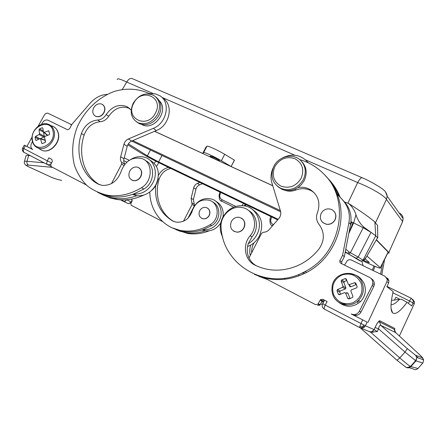 <?xml version="1.0" encoding="UTF-8"?>
<svg xmlns="http://www.w3.org/2000/svg" width="446" height="446" viewBox="0 0 446 446"><rect width="100%" height="100%" fill="white"/><g stroke="black" fill="none" stroke-linecap="round" stroke-linejoin="round"><path stroke-width="0.67" d="M348.627 254.058L360.491 261.033L362.503 260.804L363.027 260.174L375.744 235.789L363.429 226.819C359.922 223.452 357.441 219.426 355.98 214.743L353.645 222.888L363.211 227.744L350.417 252.709L348.688 254.081L347.518 253.467L356.109 258.234L358.21 257.097L349.14 252.023L347.562 253.479L345.265 251.856L359.019 260.353M363.429 226.819L363.211 227.744L371.005 232.383L358.21 257.097L363.128 260.252C363.819 260.531 364.912 259.444 366.4 256.985L377.533 237.774M362.029 177.675L132.507 78.725C130.55 77.855 128.615 78.959 126.703 82.042L153.106 93.526M385.422 191.808L387.122 196.112C387.234 195.242 385.868 191.49 383.934 190.236C382.69 188.658 371.178 181.461 362.392 177.831C361.266 177.313 359.693 178.891 357.675 182.553L347.869 203.231L348.889 203.694C352.24 206.693 354.603 210.378 355.98 214.743M348.794 233.531L353.645 222.888L350.957 221.651M344.541 201.993L347.869 203.231M366.305 257.169L363.518 260.403L362.687 260.81L363.128 260.252M360.864 261.217L362.687 260.81M203.649 152.593C203.939 151.807 214.76 156.769 221.383 160.744L224.695 154.299C218.1 150.274 207.256 145.363 206.933 146.227L205.935 147.174L202.707 153.435L203.649 152.593L206.933 146.227M224.695 154.299L234.473 160.203L231.112 166.52L272.751 185.703M303.341 179.56C306.636 172.039 305.638 165.561 300.348 160.12C292.855 152.872 278.577 156.329 273.838 166.341C269.942 176.109 272.283 183.473 280.868 188.429C290.223 191.429 297.716 188.474 303.341 179.56M277.808 186.634L281.878 189.277C287.285 191.445 292.648 190.866 297.961 187.554L301.574 184.404L304.272 180.452C307.517 173.081 306.58 166.681 301.474 161.262M220.809 200.7L233.643 207.161M372.226 233.18L371.005 232.383M345.773 249.202L349.14 252.023M402.27 222.381L388.851 252.464C389.408 253.105 389.057 253.289 387.786 253.01M399.505 213.495L399.315 213.015C401.651 214.158 402.922 216.009 403.117 218.568L402.537 221.484L386.453 199.407C384.619 195.816 370.637 187.582 357.675 182.553L305.359 159.791M387.122 196.112L386.453 199.407L375.426 222.933L374.869 221.991L375.744 235.789L377.773 237.908L377.411 237.991M375.426 222.933L377.572 225.347L377.595 226.01M376.407 239.719L388.756 252.369M136.978 122.182L139.514 123.754C147.319 126.257 153.809 123.442 158.977 115.308C162.361 107.57 161.285 101.437 155.765 96.916M157.594 114.254C161.073 106.176 159.83 99.915 153.87 95.477C145.736 92.004 138.829 94.613 133.159 103.31C129.474 112.058 131.107 118.536 138.065 122.745C145.898 125.248 152.404 122.416 157.594 114.254M350.316 225.643L351.677 222.186L353.015 222.599L350.01 230.214L349.469 230.03M348.895 203.694L349.19 203.833C361.383 211.666 369.94 217.72 374.869 221.991M301.15 178.311C304.512 169.569 302.421 163.024 294.884 158.665C286.527 156.078 279.859 158.704 274.875 166.542C271.497 175.105 273.51 181.633 280.919 186.121C289.292 188.881 296.038 186.277 301.15 178.311M271.675 225.392L272.411 225.916M212.798 156.903L210.049 156.055C211.064 156.964 213.305 158.252 216.778 159.919C218.796 160.833 219.722 161.118 219.555 160.772C218.54 159.863 216.288 158.575 212.798 156.903M351.604 222.37L350.918 222.019M387.886 252.804L388.215 252.152L376.273 239.948M272.774 185.77L154.561 131.314M154.623 131.286L202.707 153.435M221.383 160.744L231.112 166.52L234.39 160.136M155.437 113.05C164.262 97.122 141.332 87.238 133.689 103.305C124.802 118.848 147.475 129.385 155.437 113.05M117.27 79.527C117.103 78.134 120.247 78.97 126.703 82.042M280.333 210.573L132.735 140.59M127.785 144.794L139.107 151.908C145.457 155.765 153.496 160.069 163.225 164.819L277.674 219.85M345.176 252.308L347.144 253.25M362.771 260.765L364.198 261.451C375.839 266.976 381.252 269.077 380.432 267.767L366.935 256.076M365.135 258.914L369.294 262.41C369.762 262.995 367.866 262.309 363.613 260.353M278.142 219.309L158.642 161.909L147.37 155.871L128.337 143.846M131.637 141.059L280.673 211.828M151.417 190.637C154.996 187.588 157.182 183.758 157.984 179.136M103.812 195.342L110.19 197.979L117.036 199.513C125.889 200.667 134.787 199.206 143.735 195.119M111.478 183.613L121.619 164.156L121.557 162.338L124.847 164.234C123.765 162.656 123.47 160.828 123.971 158.731L127.227 146.288C127.952 143.835 129.429 142.084 131.665 141.047L156.39 130.539C169.982 125.404 173.918 104.264 162.612 98.059M97.713 192.438L104.163 195.114L111.093 196.658C118.469 197.628 125.962 196.758 133.577 194.043L143.919 189.02C154.868 182.838 155.632 164.697 145.279 160.51M150.179 94.05C139.559 88.682 127.155 87.762 114.895 91.252C98.694 96.91 84.645 110.313 77.253 126.999C72.358 139.732 71.343 153.195 74.454 165.405C77.258 173.215 81.451 179.961 87.037 185.648C93.32 190.531 100.473 193.781 108.495 195.409C119.645 196.797 130.639 194.233 141.488 187.71C153.268 181.082 153 161.318 141.293 158.419C131.832 156.841 125.125 161.14 121.161 171.309C117.471 181.188 111.06 185.865 101.928 185.346L98.014 184.008C81.663 175.434 74.811 153.43 81.434 133.499C84.539 125.393 89.941 120.905 97.641 120.03C101.158 119.751 104.018 117.922 106.215 114.55C112.063 106.349 118.982 103.712 126.982 106.639L131.191 110.101M138.873 167.729C141.789 169.809 142.436 172.775 140.813 176.622C138.962 179.727 136.476 181.076 133.348 180.669L131.804 180.089M102.664 104.609C105.083 106.549 105.535 109.242 104.024 112.676C101.878 116.094 99.19 117.343 95.962 116.423L95.104 115.966M129.836 108.612L129.412 108.395C121.451 105.479 114.561 108.094 108.752 116.239C106.566 119.595 103.723 121.412 100.216 121.686C92.556 122.55 87.187 127.01 84.099 135.071C77.688 154.45 84.038 175.847 99.625 184.739M141.694 124.49L142.213 124.741C154.383 131.174 169.402 110.173 159.311 100.807M129.73 171.108C131.67 167.886 134.257 166.559 137.485 167.138C141.36 168.811 142.419 171.944 140.652 176.532C138.801 179.638 136.309 180.987 133.187 180.58C129.078 179.008 127.93 175.852 129.73 171.108M93.643 107.826C95.862 104.325 98.611 103.104 101.9 104.163C104.81 105.953 105.462 108.752 103.851 112.565C101.71 115.982 99.018 117.231 95.784 116.311C92.718 114.572 92.004 111.74 93.643 107.826M133.577 194.043C141.739 194.584 148.172 190.832 152.889 182.793C158.347 172.78 154.221 160.002 144.894 157.326C140.061 155.899 135.277 156.657 130.533 159.596M132.468 194.434L136.85 195.722C144.95 196.262 151.339 192.549 156.016 184.577C160.527 173.461 158.397 165.237 149.622 159.902M99.514 193.163C104.085 195.833 109.08 197.545 114.511 198.297C121.836 199.267 129.284 198.409 136.85 195.722M51.591 162.901L47.348 160.85L48.848 157.845L51.881 159.412L52.31 161.53L50.744 164.507L51.173 166.631L86.284 184.956M38.088 126.307L44.36 115.012C45.347 113.485 46.557 112.905 47.99 113.267L70.446 124.116L71.471 125.125M47.599 164.697L23.911 152.303L23.237 150.938L23.755 148.602L25.355 145.714L24.285 145.151L26.894 146.444L32.084 137.106M26.894 146.444L32.229 149.198M172.373 227.923L183.73 231.541C190.08 232.466 196.491 231.853 202.952 229.696L211.688 225.659C220.809 220.725 221.272 205.801 212.541 201.938M149.8 191.992C149.889 211.265 163.431 228.151 181.951 230.688C191.546 232.02 200.906 230.047 210.038 224.767C219.956 219.426 219.365 202.924 209.302 200.271C201.174 198.777 195.515 202.261 192.315 210.718C189.36 218.925 183.953 222.744 176.092 222.158L172.697 220.976C160.075 213.266 154.411 201.453 155.715 185.536M158.453 175.272C160.811 171.063 164.184 168.432 168.56 167.384M158.843 162.662L156.468 166.447M207.435 208.037C209.949 209.832 210.557 212.318 209.246 215.496C207.73 218.061 205.628 219.148 202.947 218.757L201.631 218.25M199.685 210.713C201.285 208.048 203.476 206.983 206.247 207.524C209.592 208.996 210.557 211.633 209.135 215.435C207.619 217.999 205.517 219.086 202.835 218.696C199.29 217.314 198.241 214.654 199.685 210.713M170.768 168.443C165.065 169.753 161.173 173.355 159.11 179.247C153.942 195.632 160.092 213.918 173.895 221.534M202.952 229.696C209.932 230.27 215.362 227.237 219.231 220.597C223.702 212.329 219.95 201.564 211.917 199.145C204.112 197.294 197.924 200.137 193.352 207.663L191.663 212.686M202.06 229.985L205.182 230.844C211.605 231.441 216.789 228.804 220.731 222.939M223.028 216.828C223.875 209.659 221.45 204.441 215.741 201.179M176.566 229.919L187.805 233.498C194.896 234.529 202.005 233.643 209.124 230.85M173.6 228.441L179.604 231.1L186.071 232.667C192.388 233.587 198.76 232.979 205.182 230.844M131.475 199.094L132.122 201.007L130.834 203.499L131.258 205.299L162.667 221.629M183.468 221.238L192.098 204.463L191.128 198.253L193.698 187.766C194.278 185.698 195.521 184.248 197.433 183.406L199.869 182.436M187.995 218.172L192.856 208.711M193.915 206.654L194.372 205.762L194.283 204.246L193.402 199.591L195.95 189.171C196.524 187.119 197.762 185.675 199.663 184.845L202.512 183.707M155.927 161.19L154.165 163.197M133.203 194.757L133.505 194.149M22.707 147.972L47.348 160.85C46.579 162.506 46.607 163.749 47.432 164.58L23.911 152.303C23.476 152.287 22.958 151.556 22.361 150.112L22.707 147.972L24.296 145.134M22.339 149.951L23.237 150.938M25.355 145.714L32.742 149.527C30.741 148.156 30.334 146.087 31.527 143.322L32.447 141.577M107.358 94.329C100.829 94.725 95.109 97.668 90.192 103.165L71.856 124.395L69.515 128.838L67.653 129.78L47.811 120.125C45.603 119.617 43.775 120.543 42.32 122.906L41.523 124.406M53.041 131.297C56.402 145.05 34.671 154.494 32.513 140.373C29.297 126.854 50.61 117.27 53.041 131.297M47.716 135.289L44.098 132.311L48.787 130.795L49.59 133.945L49.11 134.764L44.923 136.398L44.477 137.234L45.542 141.521L45.135 142.386L42.203 143.618L41.718 143.205L40.592 138.951L45.135 140.345L45.481 142.062M36.433 140.345L35.641 140.105L36.265 140.434L39.911 138.606L40.592 138.951M35.641 140.105L35.083 137.296L35.474 136.431L39.097 134.53L43.864 137.067L40.357 138.611L44.695 139.949M44.098 132.311L43.418 131.977L42.816 128.041L42.18 127.734L39.51 128.922L39.019 129.73L39.538 133.694L39.097 134.53M49.289 134.67L48.87 134.854M43.474 132.139L44.305 136.236L43.864 137.067M44.706 139.955L45.135 140.345M121.557 162.338C120.453 160.755 120.152 158.904 120.665 156.786L123.955 144.248C124.685 141.772 126.173 140.011 128.426 138.962L153.324 128.342C167.01 123.157 170.996 101.855 159.618 95.622L155.253 93.844L149.232 93.532M253.947 242.836C252.302 245.997 251.527 249.336 251.633 252.849M328.73 179.303C333.641 184.449 337.438 190.425 340.125 197.216M267.405 279.503L258.752 276.297M252.52 209.531C261.635 215.87 263.932 224.672 259.399 235.934C257.359 239.864 254.471 242.919 250.724 245.094C249.626 248.578 249.47 252.062 250.262 255.541M327.052 177.502L327.364 177.826C332.287 182.988 336.094 188.97 338.798 195.777L336.998 193.832M266.128 278.834L255.686 274.875M250.724 245.094L247.524 246.571M263.597 277.345L264.98 278.064M222.788 237.344C219.449 230.961 219.421 224.338 222.693 217.458C227.912 208.561 235.304 204.725 244.865 205.946C256.679 207.886 263.235 222.922 256.974 234.479C254.911 238.448 251.996 241.531 248.221 243.728L252.018 236.832L250.139 235.744C242.128 244.798 244.637 260.392 255.095 265.208C268.23 271.452 282.006 271.77 296.439 266.162C305.287 262.443 312.78 256.745 318.923 249.069C324.733 240.567 324.777 232.344 319.068 224.399C316.365 220.887 315.824 216.979 317.44 212.681C320.668 203.053 318.411 195.443 310.65 189.857C306.776 187.549 302.544 186.785 297.961 187.554M248.517 210.49C257.275 215.033 259.176 228.698 252.018 236.832M299.757 159.612C309.128 162.333 317.245 167.233 324.108 174.302C350.946 200.064 341.223 253.651 305.131 271.486C268.553 292.186 223.173 266.357 221.105 227.828C219.661 216.444 231.05 205.244 241.844 207.529C253.807 209.096 258.925 225.932 250.139 235.744M325.351 175.646L325.519 175.824C330.475 181.026 334.316 187.058 337.031 193.921C348.538 221.361 334.522 258.217 306.697 272.367C292.799 279.514 278.689 281.359 264.366 277.914L254.426 274.357M284.364 190.119C288.071 191.535 291.901 191.501 295.843 190.024C301.602 187.905 307.038 188.318 312.15 191.267L314.213 192.756M282.246 158.035C291.015 153.552 298.92 154.322 305.95 160.343L308.309 162.857M256.567 265.911C253.222 264.093 250.708 261.445 249.03 257.961L261.551 233.336L263.452 232.249C265.727 232.215 267.667 231.307 269.272 229.534L278.822 218.529C280.651 216.271 281.209 213.796 280.495 211.114L271.854 182.754C270.415 177.737 270.856 172.747 273.181 167.78M308.275 162.779L306.575 160.984M338.798 195.777L344.396 201.832C349.954 208.137 352.017 215.613 350.584 224.254L344.351 256.595L341.681 261.919L341.703 263.748M337.031 193.921L342.673 200.02C348.276 206.381 350.355 213.918 348.906 222.632L342.6 255.268L339.813 260.843L339.785 262.159L340.766 263.291L369.455 277.312C371.925 278.7 373.034 280.813 372.784 283.656L372.204 285.501L359.376 311.241C357.369 314.419 354.637 315.328 351.175 313.956L367.108 322.146L351.587 314.151M324.181 300.019L322.347 300.637L319.96 305.086L317.63 305.543M346.826 304.958L341.056 302.544M362.637 319.877L359.833 326.349L362.33 326.996L363.044 327.927L365.413 325.792L325.212 305.103L327.113 301.535L322.726 299.266L320.384 299.718L317.976 304.205L315.623 304.668L264.366 277.914M361.154 283.26C363.546 292.069 360.702 298.603 352.613 302.851C343.86 305.242 337.477 302.41 333.463 294.343C331.194 285.646 334.021 279.196 341.943 274.987C350.567 272.484 356.967 275.238 361.154 283.26M347.791 298.469L345.583 293.078L347.936 293.161L349.971 298.48L347.791 298.469L348.867 298.937L352.502 297.493L352.959 296.417L350.835 290.982L351.297 289.911L356.711 287.821L357.185 286.761L355.774 283.115L354.704 282.636L355.997 284.693L356.36 284.637M340.343 294.338L338.358 294.282L339.378 294.739L344.535 292.615L345.583 293.078M338.358 294.282L336.986 290.647L337.421 289.571L342.528 287.347L345.449 288.919L340.198 291.021L337.421 289.571M355.997 284.693L350.707 286.811L349.274 284.637L348.22 284.186L346.269 278.995L345.237 278.566L341.647 280.021L341.151 281.058L342.996 286.282L342.528 287.347M349.274 284.637L354.704 282.636M345.929 293.089L346.899 292.704L347.936 293.161M340.198 291.021L339.74 292.069L340.56 294.248M350.707 286.811L349.67 286.36L349.028 284.693M345.237 278.566L346.86 280.567M346.603 280.629L344.351 281.538L343.894 282.586L345.912 287.865L345.449 288.919M359.833 326.349L359.877 327.676L363.044 327.927M367.108 322.146L365.413 325.792L374.122 329.605C372.867 331.662 371.111 332.259 368.859 331.384L360.552 327.955M362.33 326.996L363.758 325.011M352.881 314.759C356.315 316.114 359.024 315.222 361.009 312.072L373.709 286.572L374.283 284.743C374.54 282.006 373.492 279.937 371.139 278.538M344.351 256.595L342.6 255.268M367.894 322.514L386.922 281.599L387.267 279.397L385.015 276.264L350.935 259.834L349.101 259.739L347.401 260.486L344.502 265.119M399.365 336.005L414.273 303.72L414.54 301.925L412.734 299.383M392.865 292.793L409.562 300.994C410.493 299.199 411.145 298.329 411.513 298.385L413.403 300.983L413.13 302.795L411.691 305.911L407.02 302.299C400.173 311.548 395.346 315.049 392.547 312.797C390.289 310.383 390.49 303.308 393.149 291.567L386.883 286.722L388.589 283.048M417.662 352.87L417.556 352.769C421.191 356.142 422.808 357.826 422.401 357.815L415.583 355.267L407.365 348.672L380.772 325.357L379.49 321.9L379.814 320.774C378.726 320.836 377.143 323.071 375.064 327.492L374.144 329.627L375.097 327.498L378.526 328.83C379.055 326.182 379.802 325.028 380.772 325.357L395.635 332.577L394.459 329.443C394.024 329.321 395.351 332.989 395.624 332.565L417.573 352.786M371.083 332.27L374.144 329.627L377.288 331.601L370.498 332.103L399.783 357.909L404.99 352.072L378.526 328.83L377.288 331.601M369.65 331.752L370.498 332.103M304.345 272.032L303.62 273.905M304.88 271.614L302.36 273.314M373.954 265.928L372.365 270.148M323.818 301.552L321.861 301.446M285.044 279.218L284.459 278.248M374.947 266.351L373.363 270.627M323.567 302.026L321.65 301.864M384.614 259.377L381.793 274.703M322.307 304.607L320.696 303.771M382.557 263.508L380.6 274.128M298.837 274.418L298.703 275.946M350.054 286.784L350.489 286.477M363.105 265.665L361.862 261.245M394.465 329.416L394.749 328.434L394.61 330.887M399.945 299.316L395.831 297.287L394.437 300.097M391.03 304.651C393.104 304.863 395.942 303.085 399.538 299.327L391.449 300.442M407.02 302.299L401.478 299.249L399.538 299.327M248.221 243.728C246.705 248.667 246.972 253.417 249.03 257.961M233.899 231.335L237.2 232.204C240.171 232.065 242.434 230.61 243.99 227.845C245.646 223.808 244.871 220.597 241.654 218.211M322.904 222.66L326.662 224.349C330.352 224.656 333.145 223.162 335.052 219.872C336.535 216.455 336.05 213.456 333.591 210.874M243.862 227.772C245.729 222.197 244.051 218.685 238.827 217.23C235.566 217.079 233.063 218.518 231.323 221.545C229.422 227.505 231.34 231.034 237.066 232.132C240.043 231.992 242.306 230.537 243.862 227.772M334.957 219.789C336.691 215.318 335.587 211.895 331.634 209.531C327.219 207.992 323.718 209.274 321.137 213.372C319.258 218.958 321.07 222.587 326.567 224.271C330.257 224.572 333.056 223.078 334.957 219.789M161.809 97.317L294.873 155.225M360.491 261.033L358.796 260.247M243.538 203.437L242.145 205.35L242.535 205.634M244.241 205.829L245.35 204.307M219.137 194.573L219.99 194.657C219.426 196.909 220.062 198.57 221.885 199.652L221.734 201.285C219.872 201.023 219.003 198.782 219.137 194.573M377.572 225.347L377.762 237.896M355.969 258.178L361.043 261.2M244.965 205.968L245.975 204.608M272.417 225.91C270.577 225.381 269.758 223.117 269.958 219.12L270.934 219.237C270.376 221.573 271.073 223.318 273.03 224.466L272.668 225.62M271.647 216.951L270.934 219.237M273.482 224.684L273.03 224.466M235.783 206.392L221.885 199.652M220.698 192.455L219.99 194.657M126.709 82.042L122.343 89.456M150.43 149.984L147.37 155.871M161.982 155.47L158.642 161.909M388.12 252.051L380.332 267.678M121.619 164.156L123.916 165.472M98.014 184.008L98.817 184.41M106.215 114.55L108.752 116.239M97.641 120.03L100.216 121.686M81.434 133.499L84.099 135.071M141.488 187.71L143.919 189.02M51.117 163.793L48.252 164.936L47.432 164.58L50.666 166.102M70.775 124.311L71.633 124.819M47.794 164.791L50.721 166.207M128.097 203.538L123.28 201.269M172.697 220.976L173.399 221.322M158.085 178.645L159.11 179.247M210.038 224.767L211.688 225.659M192.098 204.463L194.372 205.762M192.009 202.936L194.283 204.246M191.128 198.253L193.402 199.591M193.698 187.766L195.95 189.171M197.433 183.406L199.663 184.845M131.525 202.155L128.32 203.649L127.812 203.46M132.267 199.97L131.258 202.021L126.653 199.758L125.371 201.129L123.687 201.402L123.035 201.135L122.6 199.903M123.168 201.218L120.52 199.841M126.859 162.138L123.726 160.599M129.251 160.331L124.2 157.862M50.788 177.001L51.524 177.341C54.139 178.478 57.456 179.493 61.464 180.396L61.693 180.446M44.048 162.818L27.011 161.296L28.65 155.47C26.771 155.325 25.879 155.498 25.968 155.977L24.413 161.485M52.611 167.384L28.561 165.12C27.173 164.396 26.66 163.119 27.011 161.296C25.132 161.134 24.24 161.29 24.335 161.747L24.335 163.303L25.639 165.126L28.17 166.581L51.624 177.363C54.183 178.478 57.456 179.487 61.442 180.385M28.867 154.896L28.65 155.47L30.216 155.598M27.345 166.18L51.624 177.363M28.561 165.12C25.985 164.948 25.89 165.438 28.271 166.598M32.251 140.741C30.233 132.116 39.426 121.791 47.365 123.955C50.978 124.863 53.258 127.311 54.217 131.297C56.536 140.406 46.049 151.395 38.217 148.105L41.891 150.358C50.063 153.837 60.79 142.759 58.393 133.426C57.389 129.295 54.992 126.736 51.201 125.744C54.886 126.675 57.222 129.173 58.203 133.237C60.589 142.53 49.891 153.719 41.891 150.358L38.835 148.485M38.707 139.191L35.083 137.296M39.755 138.684L35.474 136.431M48.291 130.756L49.066 131.403M42.18 127.734L42.849 128.292M39.51 128.922L43.24 130.946M39.538 133.694L44.305 136.236M39.019 129.73L43.463 132.127M42.632 143.478L41.718 143.205M120.665 156.786L123.971 158.731M123.955 144.248L127.227 146.288M128.426 138.962L131.665 141.047M153.324 128.342L156.39 130.539M344.396 201.832L342.673 200.02M348.348 273.928C355.797 273.794 361.104 277.15 364.265 283.996C366.5 290.614 365.229 296.501 360.452 301.658C353.199 307.578 345.901 307.757 338.559 302.187M332.158 286.037L331.885 290.463L332.833 294.784L331.891 290.457L332.158 286.037C334.4 271.045 357.302 268.559 362.263 283.059C364.46 289.56 363.206 295.347 358.512 300.414C350.857 308.437 336.273 305.12 332.855 294.828M339.74 292.069L336.986 290.647M341.647 280.021L344.351 281.538M342.996 286.282L345.912 287.865M341.151 281.058L343.894 282.586M324.537 300.203L322.709 303.626L325.212 305.103C324.264 307.093 323.947 308.415 324.259 309.056L359.844 327.659M350.584 224.254L348.906 222.632M373.709 286.572L372.204 285.501M361.009 312.072L359.376 311.241M341.681 261.919L339.902 260.642M320.25 304.657L318.266 303.771M322.04 301.083L320.077 300.169M408.447 303.403L409.562 300.994L414.273 303.72M386.922 281.599L388.622 282.97L388.968 280.796L387.842 278.488M379.814 320.774L394.749 328.434M417.556 352.769L395.635 332.577M407.365 348.672L404.99 352.072L415.627 360.663L416.859 357.463L415.99 360.842L422.802 363.066L417.947 368.491C416.308 369.979 414.563 370.029 412.717 368.647L409.038 367.716M397.007 360.29L399.783 357.909C405.052 362.52 408.608 365.363 410.459 366.445C407.828 367.621 406.195 367.783 405.565 366.924L397.046 360.335L359.71 327.386M373.09 332.454L371.406 331.752M364.677 326.879L363.066 326.188M416.425 356.315L418.136 357.921M422.92 362.927L423.616 359.883L422.401 357.815M391.995 311.157L391.772 311.598M387.028 286.41L411.468 298.363M415.583 355.267L416.859 357.463L423.616 359.883L422.557 357.681L417.646 352.853M417.947 368.491L410.838 366.606L415.99 360.842L415.627 360.663L410.459 366.445L410.838 366.606C409.116 368.179 407.282 368.245 405.336 366.807M357.58 302.762L358.69 300.532M355.618 315.428L356.243 314.174L355.607 315.428M386.738 277.702L388.968 280.796L387.267 279.397M256.01 265.649L255.095 265.208M295.843 190.024L294.912 189.199M388.851 252.464L402.627 221.584L403.123 218.59M366.406 256.996L377.578 237.701M377.584 225.364L377.773 237.908M403.117 218.568L387.122 196.14M245.083 205.991L246.075 204.653M270.767 216.527L269.969 219.07M219.934 192.087L219.148 194.528M380.432 267.767L388.215 252.152M129.412 108.395L126.982 106.639M142.213 124.741L141.923 124.54M111.093 196.658L108.495 195.409M136.454 195.666L133.415 194.105M117.036 199.513L114.511 198.297M183.73 231.541L181.951 230.688M204.842 230.788L202.807 229.746M187.805 233.498L186.071 232.667M120.548 199.841L128.32 203.649L131.196 202.791M22.506 148.379L22.339 150.007M38.217 148.105C35.039 146.845 33.054 144.398 32.257 140.769M47.309 135.316L43.63 132.295M305.131 271.486L306.697 272.367M348.51 273.939C355.908 273.866 361.165 277.222 364.287 284.013C366.523 290.625 365.246 296.506 360.452 301.658L358.512 300.414C350.84 308.42 336.256 305.097 332.844 294.817M322.648 303.743C321.728 305.967 322.263 307.74 324.259 309.056L359.783 327.598C360.34 328.033 361.383 328.117 362.916 327.843C363.668 327.698 364.493 327.013 365.385 325.775L367.08 322.129M374.283 284.743L372.784 283.656M319.96 305.086L317.976 304.205M322.347 300.637L320.384 299.718M362.955 326.333L364.544 327.013M411.68 305.895L413.113 302.784L413.403 300.983L414.54 301.925M375.097 327.498C376.48 324.136 377.918 322.045 379.407 321.226L379.49 321.9L394.459 329.443M391.058 308.381L392.547 312.797M310.65 189.857L312.15 191.267M281.878 189.277L280.868 188.429M139.514 123.754L138.065 122.745"/></g></svg>
